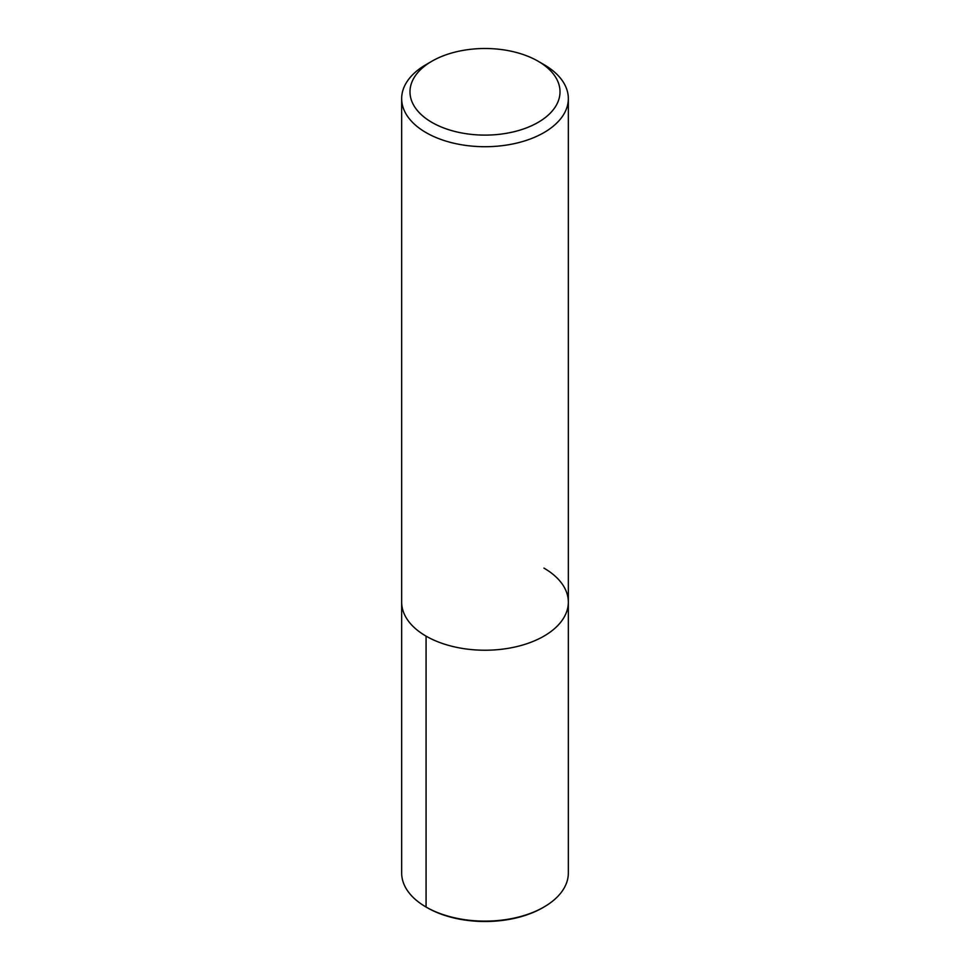 <?xml version="1.0" encoding="UTF-8"?>
<svg xmlns="http://www.w3.org/2000/svg" width="970" height="970" viewBox="0 0 970 970"><rect width="100%" height="100%" fill="white"/><g stroke="black" fill="none" stroke-linecap="round" stroke-linejoin="round"><path stroke-width="1.45" d="M538.035 61.183L538.035 61.183A75.005 43.298 180 0 1 538.035 122.426A75.005 43.298 180 0 1 431.965 122.426A75.005 43.298 180 0 1 431.965 61.183A75.005 43.298 180 0 1 538.035 61.183L543.928 64.59A83.335 48.112 180 0 1 568.335 98.613A83.335 48.112 180 0 1 485 146.712A83.335 48.112 180 0 1 401.665 98.6A83.335 48.112 180 0 1 426.072 64.59L431.965 61.183M543.928 568.105A83.335 48.112 180 0 1 568.335 602.115A83.335 48.112 180 0 1 485 650.227A83.335 48.112 180 0 1 401.665 602.115L401.665 98.6M568.335 98.6L568.335 602.115A83.335 48.112 180 0 1 485 650.227A83.335 48.112 180 0 1 401.665 602.115L401.665 873.012A83.335 48.112 180 0 0 426.072 907.035L427.176 907.678A81.771 47.215 180 0 0 542.824 907.678L543.928 907.035A83.335 48.112 180 0 1 426.072 907.035L427.176 907.678M568.335 602.115L568.335 873.012A83.335 48.112 180 0 1 543.928 907.035M426.072 636.138L426.072 907.035"/></g></svg>
